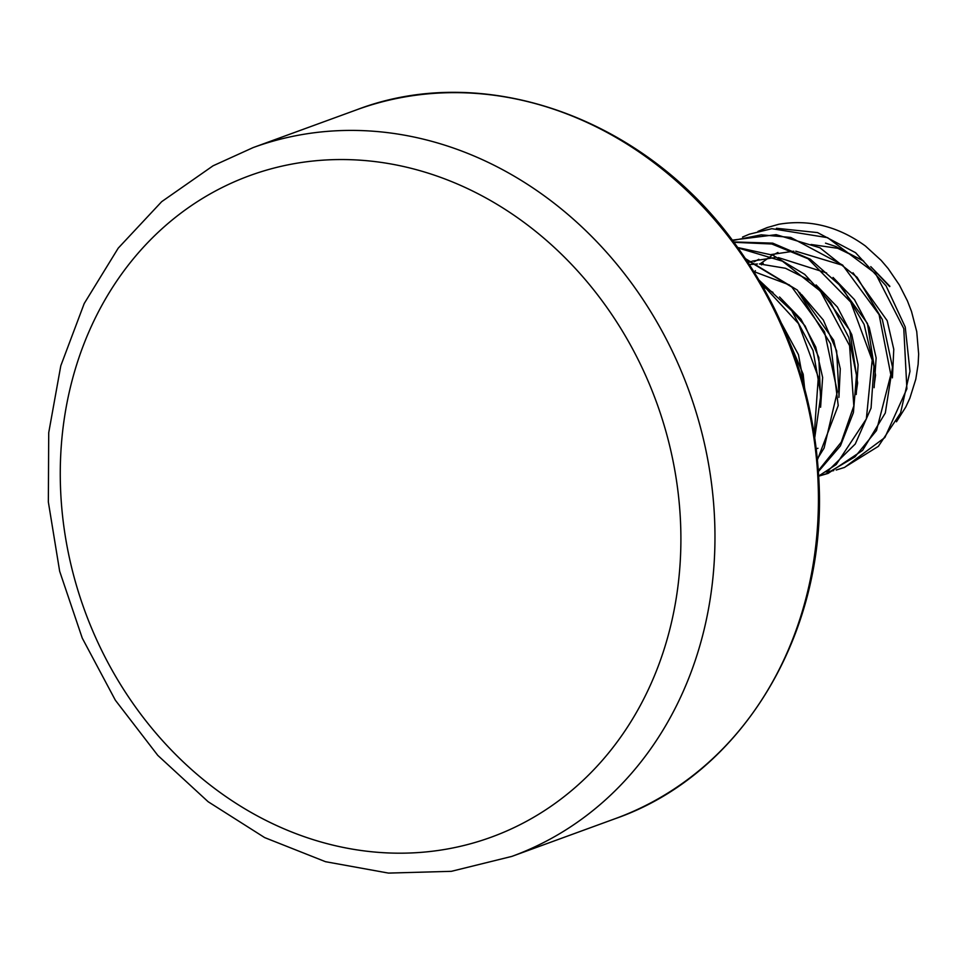 <?xml version="1.0" encoding="UTF-8"?>
<svg xmlns="http://www.w3.org/2000/svg" width="967" height="967" viewBox="0 0 967 967"><rect width="100%" height="100%" fill="white"/><g stroke="black" fill="none" stroke-linecap="round" stroke-linejoin="round"><path stroke-width="1.45" d="M213.284 192.179A352.121 304.279 69.9 0 1 680.889 536.129A352.121 304.279 69.9 0 1 217.648 790.704A352.121 304.279 69.9 0 1 213.284 192.179M759.3 231.028A125.758 108.667 69.9 0 1 767.46 227.608L767.157 227.728M757.983 231.391L767.121 227.596L778.81 224.259C809.439 219.11 838.304 226.338 865.38 245.969L881.167 260.377L888.153 268.56L899.346 284.963L907.469 300.991L911.494 311.422L916.74 331.608L918.65 354.043L918.13 364.354L915.797 379.197L909.862 398.199L905.789 407.01L896.469 421.781M799.153 369.66L791.284 347.032M814.794 437.35L820.886 394.79L813.054 350.562L791.743 310.758L759.264 280.357M760.28 282.086L798.488 323.619L818.324 377.106L814.287 433.99M817.478 459.676L838.22 405.56L830.629 343.889L797.364 290.1L745.617 258.769M746.125 259.507L791.816 287.054L824.513 331.766L837.349 391.708L824.102 448.035L817.405 458.89M818.42 471.533L840.408 445.908L853.402 412.607L856.496 375.256L848.821 337.507L830.81 302.828L804.689 274.35L772.79 255.191L737.773 247.54M738.075 247.951L782.448 261.175L820.379 291.115L849.582 345.654L853.813 405.959L841.254 442.173L818.36 470.651M828.61 470.264L855.275 443.986L871.062 408.074L873.938 366.457L864.123 324.416L842.076 287.272L810.201 259.156L772.657 243.128L733.663 241.943M733.929 242.306L771.823 243.998L808.098 258.757L850.779 302.139L872.186 360.111L866.359 418.904L836.237 464.511L818.686 476.018M818.698 476.151L828.115 473.395L862.564 450.417L885.313 412.982L892.493 367.182L882.339 319.533L857.137 277.348L819.919 247.77L776.175 234.655L732.781 240.082M732.611 240.553L761.259 234.836L790.728 237.423L842.583 265.067L879.088 314.601L890.825 374.688L876.501 430.545L854.997 456.823L826.531 473.649L818.698 476.175M845.762 466.577L878.362 446.343L900.567 413.03L909.983 371.316L905.233 327.039L886.05 285.821L855.577 252.701L817.55 232.6L776.416 228.26M742.535 237.06L749.352 234.195L771.835 228.683L827.607 237.664L875.546 273.54L903.782 328.599L906.889 388.843L884.853 437.555L844.566 467.424L836.189 470.022M833.723 470.615L826.011 471.944M889.858 286.28L870.771 266.626M862.89 260.413L837.712 248.289L811.071 244.482L837.712 248.289L862.89 260.413M777.939 252.46L772.718 255.155L777.939 252.46M771.243 256.001L759.808 264.1L771.243 256.001M892.42 377.855L893.774 349.292L887.186 320.681L853.015 272.779L887.186 320.681L893.774 349.292L892.42 377.855M842.994 265.429L795.768 251.178L842.994 265.429M793.786 251.19L771.17 254.551L793.786 251.19M758.841 259.289L754.175 261.743L758.841 259.289M816.305 448.652L817.973 448.313L816.305 448.652M874.108 387.707L876.138 357.887L869.236 327.523L854.502 299.685L833.058 277.444L854.502 299.685L869.236 327.523L876.138 357.887L874.108 387.707M826.592 272.924L778.375 257.585L826.592 272.924M774.918 257.56L752.471 261.09L774.918 257.56M751.432 261.441L748.18 262.601L751.432 261.441M856.218 394.524L858.116 364.777L851.77 334.582L837.41 307.083L816.1 284.939L837.41 307.083L851.77 334.582L858.116 364.777L856.218 394.524M810.032 280.503L785.446 268.258L759.421 263.931L785.446 268.258L810.032 280.503M757.391 263.967L749.461 264.571L757.391 263.967M838.909 397.389L840.275 368.838L833.675 340.227L799.504 292.312L833.675 340.227L840.275 368.838L838.909 397.389M789.483 284.963L753.946 271.606L789.483 284.963M820.596 407.264L822.627 377.432L815.737 347.056L800.99 319.207L779.547 296.978L800.99 319.207L815.737 347.056L822.627 377.432L820.596 407.264M772.984 292.385L762.963 286.764L772.984 292.385M804.858 389.23L798.452 354.647L781.566 323.51L798.452 354.647L804.858 389.23M825.504 243.14L835.79 246.488L863.785 261.223M253.136 147.588L356.593 109.827A377.275 326.012 69.9 0 1 792.203 352.459A377.275 326.012 69.9 0 1 615.302 818.638L511.857 856.399L451.347 871.327L388.468 873.092L325.492 861.694L264.68 837.603L208.135 801.728L157.778 755.372L115.339 700.193L82.255 638.111L59.664 571.267L48.35 501.994L48.725 432.696L60.8 365.756L84.226 303.505L118.228 248.144L161.682 201.668L213.066 165.792L253.136 147.588A377.275 326.012 69.9 0 1 688.746 390.221A377.275 326.012 69.9 0 1 511.857 856.399M356.593 109.827C484.141 60.897 643.647 117.43 734.569 243.152C786.014 313.659 814.105 392.421 818.856 479.451C827.776 631.959 742.547 774.458 615.302 818.638M826.628 473.77L828.006 473.262M782.339 325.25L803.178 374.217L804.604 388.25M782.726 300.229L805.1 325.927L818.844 357.524L820.79 403.843M801.667 294.657L823.304 320.017L836.648 350.924L839.005 395.165M817.731 286.655L849.691 330.206L857.62 382.968L856.484 390.692M836.25 280.708L867.447 323.486L875.558 375.196L874.301 384.286M754.187 271.993L755.384 270.7M761.452 264.849L763.229 263.338M871.255 267.146L889.676 286.631"/></g></svg>
